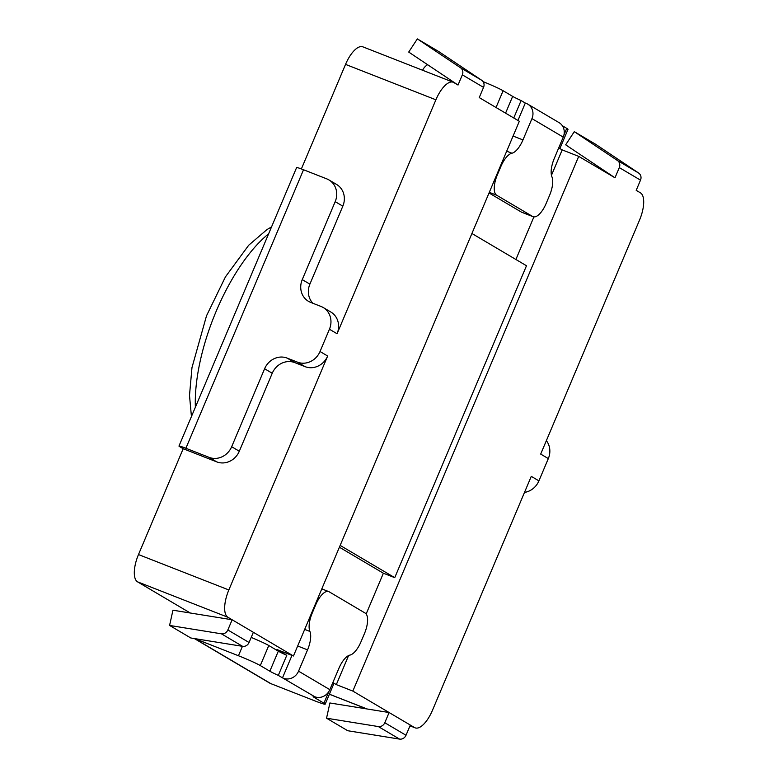 <?xml version="1.0" encoding="UTF-8"?>
<svg xmlns="http://www.w3.org/2000/svg" width="778" height="778" viewBox="0 0 778 778"><rect width="100%" height="100%" fill="white"/><g stroke="black" fill="none" stroke-linecap="round" stroke-linejoin="round"><path stroke-width="1.17" d="M301.378 168.933L345.539 64.389A24.225 9.744 -68.6 0 1 362.869 46.845L453.224 82.254A24.225 9.744 -68.6 0 1 453.788 82.536L458.028 85.045L462.346 74.844A6.059 5.534 -59.4 0 0 460.498 67.754L417.348 38.9L408.713 52.068L458.028 85.045M183.19 448.721L179.796 446.718A12.117 0.72 -157.1 0 1 178.969 446.057L296.613 167.552A12.117 0.72 22.9 0 1 303.527 169.76L326.76 178.862A18.176 16.601 -59.4 0 1 328.948 179.932A18.176 16.601 -59.4 0 1 335.192 201.648L302.253 279.623A18.176 16.601 -59.4 0 0 308.496 301.339A18.176 16.601 -59.4 0 0 310.685 302.409L321.003 306.454A18.176 16.601 -59.4 0 1 323.191 307.514A18.176 16.601 -59.4 0 1 329.434 329.23L320.03 351.51A18.176 16.601 -59.4 0 1 297.478 362.149L287.15 358.104A18.176 16.601 -59.4 0 0 264.608 368.743L231.669 446.728L239.303 451.24A18.176 16.601 120.6 0 1 216.751 461.879L183.19 448.721L138.484 554.558A24.225 9.744 -68.6 0 0 137.56 581.847L190.279 613.006M321.8 588.878L328.744 591.601A18.186 7.323 111.4 0 1 329.172 591.805L365.154 613.074A18.186 7.323 111.4 0 1 364.464 633.564L360.982 641.801A18.186 7.323 111.4 0 1 349.925 655.095A18.186 7.323 111.4 0 0 338.877 668.39L329.843 689.658A12.117 11.067 120.6 0 1 314.808 696.757A18.176 1.079 22.9 0 0 314.73 696.738L314.195 696.602A18.176 1.079 22.9 0 0 313.135 696.534A18.176 1.079 22.9 0 0 314.39 697.535L323.93 703.176A18.176 1.079 22.9 0 1 325.185 704.178A18.176 1.079 22.9 0 1 314.808 700.861L270.919 683.668A12.117 11.067 120.6 0 1 269.46 682.958L194.315 638.543M314.808 696.757L278.3 675.392A18.176 1.079 22.9 0 1 269.849 671.21L260.299 665.569A18.176 1.079 22.9 0 0 238.447 655.737L194.763 638.621M278.3 675.392L286.771 655.339L276.929 649.523L293.452 655.99L232.155 619.765L172.949 610.205L169.585 625.444L221.39 633.807A6.059 5.534 -59.4 0 0 227.847 629.966L232.155 619.765L227.915 617.265A24.225 9.744 -68.6 0 1 228.839 589.967L138.484 554.558M286.771 655.339A18.176 1.079 22.9 0 1 278.32 651.157L268.77 645.516A18.176 1.079 -157.1 0 0 251.206 637.415M614.99 177.802L619.298 167.601A6.059 5.534 -59.4 0 0 617.45 160.511L574.3 131.657L565.674 144.825L614.99 177.802L578.715 156.368L352.842 691.088L389.107 712.531L329.901 702.972L326.536 718.201L378.341 726.564A6.059 5.534 -59.4 0 0 384.799 722.733L389.107 712.531L410.317 725.067L406.009 735.268A6.059 5.534 120.6 0 1 399.552 739.1L347.747 730.736L326.536 718.201M546.36 440.649A18.176 16.601 -59.4 0 1 548.325 458.592L538.911 480.872L531.277 476.36L432.461 710.304A24.225 9.744 -68.6 0 1 415.131 727.848A24.225 9.744 -68.6 0 1 414.567 727.566L410.317 725.067M325.185 704.178L333.655 684.125A18.176 1.079 -157.1 0 0 332.556 683.22M332.838 682.559L336.32 684.621L348.583 655.572M352.842 691.088L336.32 684.621M283.523 678.27A12.117 11.067 -59.4 0 0 298.558 671.171L307.553 649.873A18.186 7.323 111.4 0 0 309.907 631.444L304.684 629.402M328.744 591.601A18.186 7.323 111.4 0 0 315.732 604.769L312.25 613.006A18.186 7.323 111.4 0 0 309.907 631.444M532.677 216.508L496.685 195.239A18.186 7.323 -68.6 0 1 497.385 174.749L500.867 166.511A18.186 7.323 -68.6 0 1 511.914 153.217A18.186 7.323 -68.6 0 0 522.962 139.923L531.957 118.626A12.117 11.067 -59.4 0 0 527.795 104.155L559.081 122.642A12.117 11.067 120.6 0 1 563.243 137.113L554.286 158.44A18.186 7.323 -68.6 0 0 551.942 176.869A18.186 7.323 -68.6 0 1 549.589 195.307L546.107 203.544A18.186 7.323 -68.6 0 1 533.105 216.712A18.186 7.323 -68.6 0 1 532.677 216.508L521.318 212.054A18.186 7.323 111.4 0 0 521.746 212.268L533.105 216.712M282.492 677.862L291.974 655.416M366.156 613.988L383.379 573.221L339.403 547.226M293.452 655.99L519.325 121.271L479.238 97.581L483.556 87.379L462.346 74.844M574.3 131.657L595.51 144.193L638.66 173.047A6.059 5.534 120.6 0 1 640.508 180.136L636.2 190.338L640.44 192.847A24.225 9.744 -68.6 0 1 639.516 220.135L540.691 454.08L548.325 458.592M297.478 362.149L305.112 366.662A18.176 16.601 120.6 0 0 327.664 356.023L228.839 589.967M453.224 82.254A24.225 9.744 -68.6 0 0 435.894 99.798L337.069 333.743L329.434 329.23M253.365 632.3L249.057 642.502A6.059 5.534 120.6 0 1 242.6 646.343L190.795 637.979L169.585 625.444M578.715 156.368L562.193 149.891L551.456 175.322M558.76 147.859L562.193 149.891M527.795 104.155A12.117 11.067 -59.4 0 0 526.346 103.435L525.306 103.036L517.954 120.454M489.041 192.973L521.318 212.054M533.893 216.906L515.902 259.482M513.762 117.974L521.114 100.557L525.306 103.036M562.387 125.764L566.744 128.351A18.176 1.079 22.9 0 1 567.998 129.352L559.897 148.53M521.114 100.557A18.176 1.079 22.9 0 1 512.663 96.384L503.113 90.744L496.033 107.5M483.07 81.622A18.176 1.079 22.9 0 1 503.113 90.744M427.608 64.7A12.117 11.067 -59.4 0 0 422.6 70.253M383.379 573.221L394.738 577.665L526.492 265.745L471.925 233.497M394.738 577.665L340.161 545.417M417.348 38.9L438.559 51.436L481.708 80.29A6.059 5.534 120.6 0 1 483.556 87.379M328.948 179.932L336.582 184.444A18.176 16.601 120.6 0 1 342.826 206.16L309.887 284.135A18.176 16.601 -59.4 0 0 312.873 303.264M323.191 307.514L330.835 312.027A18.176 16.601 120.6 0 1 337.069 333.743M305.112 366.662L294.784 362.616A18.176 16.601 -59.4 0 0 272.242 373.255L239.303 451.24M216.751 461.879L209.117 457.367A18.176 16.601 -59.4 0 0 231.669 446.728M209.117 457.367L185.884 448.264A12.117 0.72 -157.1 0 0 178.969 446.057M524.498 492.406A18.176 16.601 -59.4 0 0 538.911 480.872M195.375 407.205A121.144 48.742 -68.6 0 1 268.614 233.818M270.919 683.668L194.665 638.602M238.447 655.737L242.435 646.314M227.915 617.265L137.56 581.847M414.567 727.566L410.016 725.786M367.128 708.982L329.395 694.19M329.843 689.658L298.558 671.171M531.957 118.626L563.243 137.113M307.553 649.873L297.673 646.003M260.299 665.569L268.77 645.516M269.849 671.21L278.32 651.157M384.799 722.733L406.009 735.268M640.508 180.136L619.298 167.601M227.847 629.966L249.057 642.502M327.664 356.023L320.03 351.51M378.341 726.564L399.552 739.1M638.66 173.047L617.45 160.511M522.962 139.923L513.081 136.053M511.914 153.217L506.702 151.175M500.867 166.511L500.312 166.288M497.385 174.749L496.831 174.535M496.685 195.239L489.304 192.341M566.744 128.351L563.924 135.032M512.663 96.384L505.583 113.141M221.39 633.807L242.6 646.343M481.708 80.29L460.498 67.754M435.894 99.798L345.539 64.389M335.192 201.648L342.826 206.16M185.884 448.264L303.527 169.76M264.608 368.743L272.242 373.255M287.15 358.104L294.784 362.616M302.253 279.623L309.887 284.135M314.39 697.535L314.72 696.728M323.93 703.176L328.812 691.613M315.732 604.769L315.178 604.555M312.25 613.006L311.706 612.792M191.437 416.541L189.501 395.409L191.972 367.615L206.52 315.79L225.455 276.851L248.727 245.206L266.942 229.607L271.541 226.894M415.131 727.848L409.996 725.835M366.885 708.943L329.376 694.239"/></g></svg>
